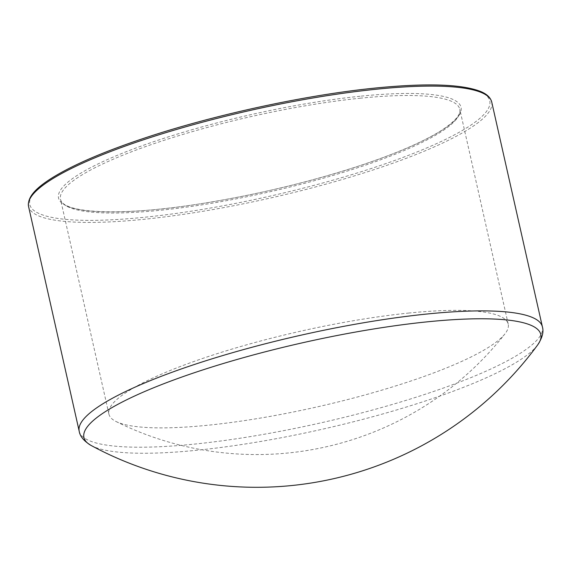 <?xml version="1.0" encoding="UTF-8"?>
<svg xmlns="http://www.w3.org/2000/svg" width="571" height="571" viewBox="0 0 571 571"><rect width="100%" height="100%" fill="white"/><g stroke="black" fill="none" stroke-linecap="round" stroke-linejoin="round"><path stroke-width="0.43" stroke-dasharray="2.85 2.14" d="M409.143 313.015A204.661 38.749 167.3 0 0 205.31 357.539A204.661 38.749 167.3 0 0 108.911 414.111A204.661 38.749 167.3 0 0 116.034 421.505A204.661 38.749 167.3 0 0 317.091 406.916A204.661 38.749 167.3 0 0 504.957 333.857A204.661 38.749 167.3 0 0 508.219 324.128A204.661 38.749 167.3 0 0 409.143 313.015M91.132 445.473L91.21 445.516A234.181 44.338 167.3 0 0 322.123 429.271A234.181 44.338 167.3 0 0 537.682 344.898M375.654 88.062A235.766 44.638 167.3 0 0 29.585 202.448A235.766 44.638 167.3 0 0 374.133 167.567A235.766 44.638 167.3 0 0 375.654 88.062M491.738 102.066A237.4 44.945 -12.7 0 1 270.026 198.108A237.4 44.945 -12.7 0 1 28.55 206.452M361.172 96.135A206.295 39.056 -12.7 0 1 359.837 165.711A206.295 39.056 -12.7 0 1 58.363 196.224A206.295 39.056 -12.7 0 1 361.172 96.135M79.205 431.241A237.4 44.945 167.3 0 0 320.681 422.897A237.4 44.945 167.3 0 0 542.4 326.855M360.722 98.155A204.661 38.749 167.3 0 0 156.889 142.679A204.661 38.749 167.3 0 0 60.497 199.25A204.661 38.749 167.3 0 0 268.663 192.056A204.661 38.749 167.3 0 0 459.798 109.268A204.661 38.749 167.3 0 0 360.722 98.155M108.911 414.111L60.497 199.25C62.767 214.111 125.848 216.38 207.152 202.684C260.362 193.847 311.031 181.585 359.152 165.897C395.303 153.906 422.497 142.229 440.741 130.873C459.734 118.582 460.747 111.902 459.798 109.268L508.219 324.128M116.027 421.505A315.727 315.727 0 0 0 504.942 333.871"/><path stroke-width="0.86" d="M491.738 102.066C490.489 97.298 486.385 93.623 479.44 91.032C460.24 84.073 425.709 83.066 375.839 87.998C307.169 94.793 217.273 114.107 147.803 136.997C104.664 151.194 72.331 165.09 50.819 178.687C38.271 186.76 27.001 196.138 28.55 206.452A237.4 44.945 -12.7 0 1 140.366 140.83A237.4 44.945 -12.7 0 1 376.81 89.176A237.4 44.945 -12.7 0 1 491.738 102.066L542.4 326.855C543.906 331.815 542.329 337.832 537.682 344.898A234.181 44.338 167.3 0 0 537.682 344.891A234.181 44.338 167.3 0 0 427.458 321.816A234.181 44.338 167.3 0 0 173.984 379.886A234.181 44.338 167.3 0 0 91.21 445.516L91.21 445.516A348.467 348.467 0 0 0 537.668 344.913M542.4 326.855A237.4 44.945 167.3 0 0 427.472 313.964A237.4 44.945 167.3 0 0 191.028 365.618A237.4 44.945 167.3 0 0 79.205 431.241C79.976 436.365 83.973 441.126 91.21 445.516M28.55 206.452L79.205 431.241"/></g></svg>
